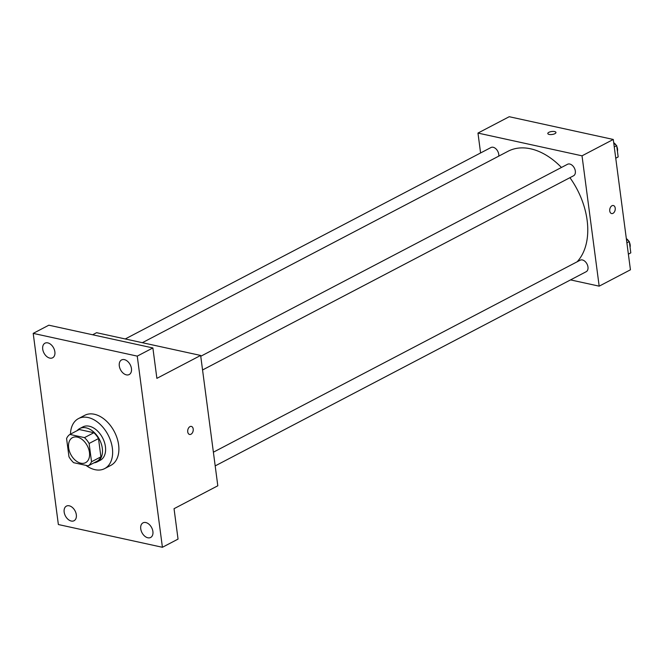<?xml version="1.0" encoding="UTF-8"?>
<svg xmlns="http://www.w3.org/2000/svg" width="664" height="664" viewBox="0 0 664 664"><rect width="100%" height="100%" fill="white"/><g stroke="black" fill="none" stroke-linecap="round" stroke-linejoin="round"><path stroke-width="1" d="M77.331 437.111A14.11 9.329 62.4 0 1 88.694 449.088A14.11 9.329 62.4 0 1 85.598 462.65A14.11 9.329 62.4 0 1 70.782 454.475A14.11 9.329 62.4 0 1 72.509 437.642A14.11 9.329 62.4 0 1 77.331 437.111M66.574 438.539L68.981 456.824A18.21 12.043 62.4 0 0 73.613 462.675L88.212 465.862A18.21 12.043 62.4 0 0 91.524 461.754L89.117 443.469A18.21 12.043 62.4 0 0 84.494 437.626L69.894 434.43A18.21 12.043 62.4 0 0 66.574 438.539M91.524 461.754L100.903 456.849L98.496 438.564L89.117 443.469M84.494 437.626L93.873 432.712L79.273 429.525L69.894 434.43M93.873 432.712A18.21 12.043 62.4 0 1 98.496 438.564M100.903 456.849A18.21 12.043 62.4 0 1 97.591 460.957L88.212 465.862M93.998 462.833A18.816 12.442 -117.6 0 0 97.151 461.912A18.816 12.442 -117.6 0 0 102.306 448.275A18.816 12.442 -117.6 0 0 79.705 428.57A18.816 12.442 -117.6 0 0 77.14 430.637M79.705 428.57L82.826 426.935A18.816 12.442 62.4 0 1 89.266 426.222A18.816 12.442 62.4 0 1 105.427 446.64A18.816 12.442 62.4 0 1 100.281 460.276L97.151 461.912M70.475 434.131A28.22 18.667 62.4 0 1 78.468 418.594A28.22 18.667 62.4 0 1 88.121 417.531A28.22 18.667 62.4 0 1 110.847 441.485A28.22 18.667 62.4 0 1 104.646 468.61A28.22 18.667 62.4 0 1 85.963 465.373M78.468 418.594L84.718 415.324A28.22 18.667 62.4 0 1 94.379 414.261A28.22 18.667 62.4 0 1 117.096 438.207A28.22 18.667 62.4 0 1 110.896 465.339L104.646 468.61M64.167 512.093A8.242 5.453 62.4 0 1 66.417 506.117A8.242 5.453 62.4 0 1 75.073 510.89A8.242 5.453 62.4 0 1 74.061 520.725A8.242 5.453 62.4 0 1 64.167 512.093M42.72 349.173A8.242 5.453 62.4 0 1 44.969 343.197A8.242 5.453 62.4 0 1 53.626 347.969A8.242 5.453 62.4 0 1 52.614 357.796A8.242 5.453 62.4 0 1 42.72 349.173M119.296 365.914A8.242 5.453 62.4 0 1 121.553 359.938A8.242 5.453 62.4 0 1 130.202 364.71A8.242 5.453 62.4 0 1 129.198 374.546A8.242 5.453 62.4 0 1 119.296 365.914M140.743 528.834A8.242 5.453 62.4 0 1 143.001 522.859A8.242 5.453 62.4 0 1 151.649 527.639A8.242 5.453 62.4 0 1 150.645 537.466A8.242 5.453 62.4 0 1 140.743 528.834M162.414 547.285L137.249 356.12L33.2 333.378L58.366 524.535L162.414 547.285L178.043 539.102L174.043 508.69L217.809 485.782L200.644 355.447L156.878 378.356L152.878 347.944L137.249 356.12M189.97 426.628A4.117 2.697 -77.7 0 1 191.348 426.412A4.117 2.697 -77.7 0 1 193.108 431.011A4.117 2.697 -77.7 0 1 189.589 434.455A4.117 2.697 -77.7 0 1 187.696 430.878A4.117 2.697 -77.7 0 1 189.97 426.628M152.878 347.944L48.829 325.194L33.2 333.378M200.644 355.447L96.595 332.697L92.636 334.772M191.348 426.412A4.117 2.697 -77.7 0 1 193.108 431.011A4.117 2.697 -77.7 0 1 189.589 434.455M142.328 342.699L508.035 151.276A65.852 43.558 62.4 0 1 530.569 148.794A65.852 43.558 62.4 0 1 561.437 167.469M569.928 177.678A65.852 43.558 62.4 0 1 577.14 261.79M498.764 156.123A6.491 4.291 -117.6 0 0 496.406 149.317A6.491 4.291 -117.6 0 0 490.962 147.532L125.239 338.964M213.385 452.192L580.17 260.205A6.491 4.291 62.4 0 1 582.386 259.956A6.491 4.291 62.4 0 1 587.615 265.467A6.491 4.291 62.4 0 1 586.188 271.709L215.186 465.904M200.752 356.261L567.537 164.274A6.491 4.291 62.4 0 1 569.762 164.033A6.491 4.291 62.4 0 1 574.982 169.536A6.491 4.291 62.4 0 1 573.563 175.777L202.561 369.972M570.534 279.901L599.177 286.159L582.021 155.824L477.972 133.074L480.587 152.961M582.021 155.824L613.279 139.465L630.435 269.8L599.177 286.159M611.976 205.74A4.117 2.697 -77.7 0 1 613.362 205.516A4.117 2.697 -77.7 0 1 615.121 210.114A4.117 2.697 -77.7 0 1 611.602 213.559A4.117 2.697 -77.7 0 1 609.71 209.982A4.117 2.697 -77.7 0 1 611.976 205.74M613.279 139.465L509.23 116.715L477.972 133.074M547.8 133.539A4.117 1.494 172.5 0 1 550.132 131.837A4.117 1.494 172.5 0 1 554.614 131.572A4.117 1.494 172.5 0 1 555.959 132.46A4.117 1.494 172.5 0 1 552.074 134.485A4.117 1.494 172.5 0 1 547.8 133.53A4.117 1.494 172.5 0 1 550.124 131.837A4.117 1.494 172.5 0 1 554.614 131.563A4.117 1.494 172.5 0 1 555.959 132.46M613.353 205.516A4.117 2.697 -77.7 0 1 615.113 210.114A4.117 2.697 -77.7 0 1 611.602 213.559M615.752 158.273L618.167 156.92L616.682 145.64L613.76 143.117M618.167 156.92L615.744 158.198M616.682 145.64L614.258 146.91M613.702 142.702A6.491 4.291 62.4 0 1 616.051 145.084M616.79 146.429A6.491 4.291 62.4 0 1 617.437 151.359M628.385 254.196L630.8 252.851L629.314 241.563L626.393 239.048M630.8 252.851L628.376 254.121M629.314 241.563L626.891 242.833M626.335 238.625A6.491 4.291 62.4 0 1 628.675 241.015M629.422 242.352A6.491 4.291 62.4 0 1 630.07 247.282"/></g></svg>
